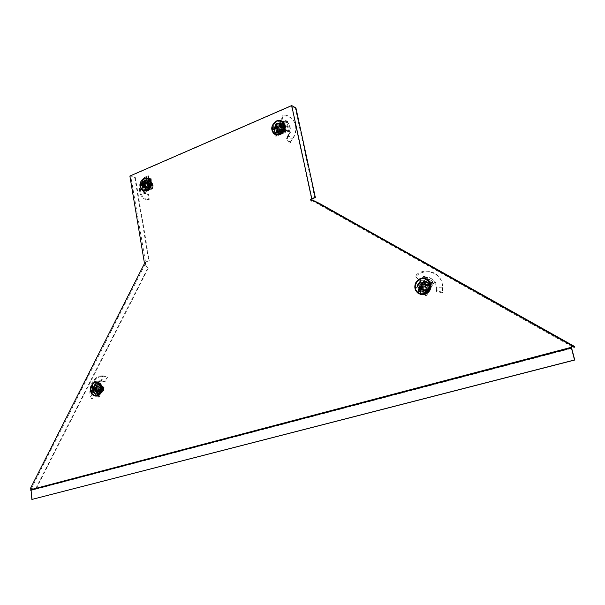 <?xml version="1.0" encoding="UTF-8"?>
<svg xmlns="http://www.w3.org/2000/svg" width="605" height="605" viewBox="0 0 605 605"><rect width="100%" height="100%" fill="white"/><g stroke="black" fill="none" stroke-linecap="round" stroke-linejoin="round"><path stroke-width="0.45" stroke-dasharray="3.02 2.27" d="M421.708 280.561C416.686 283.601 416.006 287.292 419.673 291.64L424.551 292.389C429.565 289.409 430.276 285.734 426.699 281.355L421.708 280.561M424.831 292.48L419.961 291.731C416.293 287.39 416.966 283.7 421.988 280.659L426.979 281.454C430.556 285.832 429.845 289.5 424.831 292.48M95.862 384.016C91.748 387.389 91.605 390.762 95.446 394.142L97.375 394.15C101.496 390.807 101.655 387.434 97.851 384.024L95.862 384.016M97.783 394.173L95.847 394.165C92.013 390.792 92.157 387.419 96.271 384.046L98.252 384.054C102.056 387.457 101.897 390.83 97.783 394.173M277.657 122.891C273.573 125.787 272.863 129.024 275.532 132.616L279.805 133.077C283.889 130.219 284.622 126.982 281.998 123.367L277.657 122.891M280.138 133.251L275.865 132.79C273.203 129.198 273.906 125.961 277.99 123.072L282.331 123.549C284.955 127.156 284.221 130.393 280.138 133.251M145.23 179.753C141.426 182.748 140.95 185.901 143.801 189.191L146.871 189.342C150.683 186.37 151.182 183.224 148.354 179.904L145.23 179.753M147.249 189.471L144.179 189.327C141.328 186.03 141.804 182.884 145.608 179.882L148.732 180.04C151.56 183.353 151.061 186.499 147.249 189.471M30.961 489.717L31.15 490.451L571.543 348.397M31.316 490.133L571.536 347.716M30.734 490.602L31.15 490.451M31.165 490.579L32.299 499.412M313.209 200.391L312.876 201.011L312.286 200.724L571.823 346.506M574.296 347.285L319.206 204.082L319.531 203.462M319.206 204.082L312.876 201.011M314.751 197.722L295.361 108.242L295.943 107.993M295.361 108.242L291.436 105.996L311.477 198.886M134.817 177.794L148.807 260.853L145.018 262.215L145.518 262.018L130.74 175.957L135.301 177.583L129.878 176.032M135.301 177.583L149.306 260.664L148.807 260.853M149.306 260.664L145.518 262.018M147.756 268.113L144.981 264.204L147.756 268.113L35.771 488.5L30.25 488.802M148.18 268.401L36.141 488.84L35.771 488.5M144.981 264.204L144.353 263.727M311.356 201.049L312.286 200.724M130.74 175.957L291.436 105.996M145.404 264.491L145.351 264.022M36.141 488.84L31.052 489.127L145.17 264.113M145.971 262.23L145.737 264.12M30.999 489.498L31.422 489.475L31.052 489.127M31.422 489.475L31.475 489.853M277.725 123.201L281.794 123.647C284.267 127.042 283.579 130.083 279.737 132.767L275.721 132.336C273.218 128.963 273.884 125.916 277.725 123.201M275.033 134.56L274.481 134.174C270.911 129.387 271.849 125.061 277.302 121.197L281.975 121.136M282.346 129.871L281.234 124.622L276.334 126.717L277.438 131.95L282.346 129.871L281.143 129.243L280.032 123.987L275.124 126.082L276.228 131.33L281.143 129.243M281.234 124.622L280.032 123.987M277.438 131.95L276.228 131.33M276.334 126.717L275.124 126.082M280.954 131.315L281.696 132.571C284.063 133.334 285.348 132.268 285.545 129.372L284.811 128.124C282.444 127.353 281.159 128.419 280.954 131.315M280.319 131.005L282.112 127.557L282.497 129.402L280.962 129.145L282.051 130.264L278.587 131.739L276.341 131.111L277.884 131.368L277.498 129.515L278.24 130.778L280.319 131.005M285.401 129.621C284.66 132.85 283.359 133.403 281.499 131.277C282.225 128.048 283.526 127.496 285.401 129.621M274.867 133.705L272.371 130.113C272.56 123.526 275.502 120.652 281.181 121.492M275.305 126.18L277.551 126.808L279.283 126.074L281.007 125.333L279.918 124.199L281.718 125.704L282.112 127.557L281.37 126.301L279.283 126.074L277.498 129.515L277.105 127.67L275.305 126.18L279.918 124.199L280.962 129.145L276.341 131.111L275.305 126.18M277.884 131.368L278.587 131.739M282.051 130.264L282.497 129.402M281.718 125.704L281.007 125.333M277.551 126.808L277.105 127.67M272.991 129.727L281.87 125.938M287.201 136.995L288.033 136.465L286.331 138.409L289.417 143.105L293.077 138.416C296.034 133.667 296.707 128.767 295.104 123.722C292.805 118.217 288.774 115.593 283.019 115.842L282.527 115.048L281.461 119.707L281.892 120.501L283.019 115.842M288.199 136.027L288.404 135.459L292.608 139.127M288.033 136.465L287.292 137.948L290.241 142.765L292.253 139.793M286.377 122.671L285.477 122.134L286.634 121.635L285.076 120.788L283.314 121.431L284.577 121.643L286.551 130.914L287.375 130.241L290.007 131.845L289.016 132.041L286.377 122.671L286.868 121.832C289.508 124.305 290.423 127.542 289.606 131.535L286.868 121.832M281.34 124.781L282.376 129.651L283.042 130.007L282.006 125.129L281.287 124.683L282.006 125.129M282.376 129.651L283.042 130.007M282.24 129.916L277.68 131.852L278.345 132.192L282.906 130.264M277.468 131.739L276.447 126.868L277.113 127.224L278.141 132.087M276.447 126.868L277.113 127.224M276.576 126.611L281.128 124.668L281.794 125.023L277.249 126.967M286.891 121.65L287.262 121.045L281.461 119.707M285.696 120.652L285.968 121.333L281.892 120.501M289.447 133.531L290.46 132.291L290.007 131.845C290.861 127.882 289.954 124.675 287.292 122.21L287.496 121.665L285.968 121.333M287.292 122.21L286.906 122.391M285.477 122.134L284.577 121.643M283.314 121.431L283.979 121.786M285.046 131.315L285.704 131.663L285.991 131.27L285.333 130.922L284.63 132.102L275.388 136.012L273.067 124.94L282.27 120.985L283.586 121.681M282.27 120.985L282.921 121.325M273.067 124.94L273.74 125.288L282.936 121.348M275.388 136.012L276.062 136.352L273.74 125.288M284.63 132.102L285.295 132.45L276.062 136.352M285.704 131.663L285.295 132.45M286.551 130.914L285.991 131.27M285.333 130.922L287.05 130.075L285.076 120.788M286.657 130.967L289.016 132.041M289.288 131.247L288.124 131.739M289.092 133.546L290.324 131.905M289.122 134.219L288.404 135.459M288.736 134.272L287.738 135.777L292.064 139.339L291.587 140.163M287.458 136.45L287.738 135.777M286.331 138.409L287.292 137.948M289.417 143.105L290.241 142.765M292.601 139.142L293.077 138.416M292.699 138.439C295.807 133.516 296.533 128.434 294.877 123.178C292.525 117.536 288.411 114.821 282.527 115.048M281.174 133.372L282.611 131.315L278.86 132.903L281.748 133.667L285.015 129.765L284.032 125.137L282.104 124.887L278.368 126.483L277.234 130.733L277.521 132.941L276.939 132.639L276.258 130.234L277.4 125.976L275.971 128.026L278.444 132.79L279.306 133.229C277.082 129.077 278.3 126.453 282.959 125.341L284.373 125.984C286.558 130.151 285.326 132.775 280.682 133.849L279.306 133.229L280.826 133.871C285.409 133.274 286.596 130.642 284.373 125.984L279.797 124.433L276.553 128.328M281.748 133.667L278.444 132.79M283.072 126.74L284.093 127.194C285.681 130.219 284.789 132.117 281.423 132.896L280.418 132.45C278.814 129.44 279.699 127.534 283.072 126.74M282.641 126.513L283.669 126.974C285.25 129.992 284.358 131.898 280.992 132.677L279.986 132.23C278.383 129.213 279.268 127.307 282.641 126.513M280.712 126.021L281.582 126.415C282.928 128.986 282.172 130.604 279.306 131.27L278.451 130.884C277.082 128.321 277.831 126.695 280.705 126.014L281.575 126.407C282.921 128.978 282.164 130.597 279.298 131.262L278.444 130.884C277.09 128.321 277.846 126.702 280.712 126.021M280.75 126.551L281.469 126.868C282.596 129.009 281.96 130.355 279.586 130.907L278.867 130.589C277.74 128.457 278.368 127.111 280.75 126.551M282.399 127.421L283.117 127.746C284.244 129.871 283.609 131.217 281.234 131.769L280.523 131.451C279.397 129.326 280.024 127.98 282.399 127.421M279.215 124.123L277.4 125.976L281.143 124.373L283.753 127.042L282.611 131.315L284.441 129.462L283.458 124.834L279.797 124.433M275.971 128.026L276.258 130.234L278.86 132.903L276.939 132.639M283.526 125.53L284.713 127.557L283.571 131.822L279.828 133.403L277.521 132.941M284.441 129.462L285.015 129.765M283.458 124.834L284.032 125.137M428.96 289.538L428.839 286.672L426.449 290.96L429.444 289.697L429.535 284.085L424.944 281.461L422.774 282.996L420.399 287.269L422.29 291.164L424.755 292.654L421.814 291.111L419.575 286.989L419.696 289.84L422.63 291.383L427.259 291.232L424.755 292.654M424.468 284.501L428.106 284.569C429.981 286.573 429.845 288.54 427.72 290.46L424.113 290.408C422.214 288.411 422.335 286.445 424.468 284.501M424.113 284.38L427.75 284.448C429.618 286.452 429.489 288.419 427.357 290.339L423.757 290.287C421.859 288.29 421.972 286.316 424.113 284.38M422.827 284.297L425.92 284.358C427.516 286.059 427.402 287.73 425.587 289.371L422.509 289.326C420.898 287.625 421.004 285.946 422.819 284.297L425.912 284.35C427.508 286.059 427.395 287.73 425.58 289.371L422.517 289.326C420.906 287.625 421.012 285.953 422.827 284.297M423.19 284.774L425.761 284.819C427.085 286.233 426.994 287.625 425.489 288.993L422.933 288.948C421.594 287.534 421.685 286.142 423.19 284.774M424.589 285.257L427.153 285.303C428.476 286.717 428.385 288.101 426.88 289.462L424.332 289.424C422.993 288.01 423.084 286.619 424.589 285.257M419.794 284.252L419.575 286.989L421.957 282.716L426.586 282.543L428.839 286.672L429.051 283.919L424.453 281.287L421.957 282.716L419.794 284.252L420.286 284.426L420.188 290.007M419.696 289.84L421.814 291.111L426.449 290.96L424.264 292.495M429.444 289.697L427.259 291.232L429.648 286.952L427.395 282.83L422.774 282.996L420.286 284.426M429.051 283.919L429.535 284.085M424.453 281.287L424.944 281.461M436.318 289.061L436.258 291.308L442.489 292.926L442.459 285.061C441.037 272.477 424.445 267.327 415.885 276.508L418.925 280.191L415.885 276.508M436.341 287.768L436.205 287.02L442.663 286.982L442.724 288.305M436.439 288.358L436.545 290.536L442.701 292.397L442.762 287.889M435.774 284.471L435.789 282.603L435.305 282.384L434.254 283.753L424.725 278.444L424.907 276.931C429.255 276.772 432.545 278.61 434.776 282.422L424.907 276.931M424.725 278.444L423.908 278.134L424.642 276.818L423.318 276.334L422.108 278.255L422.676 278.459L423.152 277.861L432.431 283.14L432.802 281.68L435.298 282.376L435.055 282.8C432.885 278.981 429.618 277.158 425.255 277.347L424.982 276.833L418.925 280.191M419.636 287.662L422.827 282.361L428.242 285.348L423.394 282.558L420.263 288.146L419.636 287.662L420.203 287.851M427.735 285.447L424.831 290.665L425.391 290.854L428.295 285.636M424.831 290.665L425.391 290.854M424.536 290.755L420.278 288.154L425.096 290.945M424.778 276.787L424.604 276.114L418.214 279.518M422.887 276.969L423.349 277.695M425.255 277.347L425.02 277.793M423.908 278.134L423.152 277.861M422.108 278.255L421.647 278.497L422.676 278.459M431.562 284.168L432.121 284.365L432.083 283.836L431.531 283.639L431.788 285.099L425.882 295.694L414.909 289.311L420.755 278.784L422.214 278.701M420.755 278.784L421.647 278.497M414.909 289.311L415.484 289.5L421.322 278.988M425.882 295.694L415.484 289.5M431.788 285.099L432.348 285.295L426.442 295.875M432.121 284.365L432.348 285.295M432.348 283.11L432.083 283.836M431.531 283.639L432.53 281.59L423.318 276.334M432.431 283.14L434.254 283.753M434.398 282.263L433.664 283.579M435.766 284.615L435.781 282.845L435.055 282.8M435.978 285.431L436.205 287.02M435.978 285.341L436.137 287.367L442.641 287.141L442.58 286.029M436.243 288.305L436.137 287.367M436.258 291.308L436.545 290.536M442.489 292.926L442.701 292.397M442.573 285.915L442.436 284.811C441 271.849 423.976 266.487 415.113 275.88M425.474 290.385C429.406 290.574 430.465 288.88 428.642 285.303L428.401 285.144C424.453 284.985 423.409 286.687 425.262 290.249L425.474 290.385M426.48 288.184L425.496 284.131L427.334 285.189L426.548 285.053L427.584 286.203L425.375 290.166L423.598 290.355L424.392 290.468L422.562 289.409C424.128 290.105 425.436 289.697 426.48 288.184M428.348 285.598C430.178 288.615 429.346 290.098 425.859 290.052C424.037 287.042 424.869 285.552 428.348 285.598M420.074 293.425L418.441 292.578C411.763 288.328 417.737 276.266 425.126 279.139M418.705 287.519L420.49 287.345L422.691 283.39L421.64 282.232L425.496 284.131C423.923 283.442 422.623 283.851 421.587 285.363L422.562 289.409L418.705 287.519L421.64 282.232L426.548 285.053L423.598 290.355L418.705 287.519M424.392 290.468L425.375 290.166M427.584 286.203L427.334 285.189M423.666 283.079L422.691 283.39M420.49 287.345L420.732 288.351M419.689 291.489L425.36 281.302M418.395 283.737C420.626 280.591 423.318 279.896 426.48 281.665C428.786 283.707 429.255 286.218 427.879 289.205C425.678 292.321 423.008 293.024 419.878 291.323C417.511 289.288 417.019 286.762 418.395 283.737M420.248 294.272L418.547 293.38C415.174 290.498 414.463 286.899 416.421 282.603C418.751 278.988 421.874 277.65 425.799 278.58M427.803 285.326L422.6 282.338L419.484 287.942L424.672 290.945L427.803 285.326L421.579 281.983L418.456 287.602L423.659 290.604L426.79 284.978M422.6 282.338L421.579 281.983M424.672 290.945L423.659 290.604M419.484 287.942L418.456 287.602M146.826 189.047L143.937 188.911C141.252 185.818 141.706 182.861 145.283 180.04L148.217 180.184C150.872 183.3 150.403 186.257 146.826 189.047M143.514 190.983L143.06 190.749C139.248 186.363 139.884 182.165 144.958 178.157L148.013 177.885M144.209 183.209L145.049 188.14L149.269 186.355L148.422 181.409L144.209 183.209L142.84 182.725L143.688 187.671L147.907 185.871L147.06 180.925L142.84 182.725M145.049 188.14L143.688 187.671M148.422 181.409L147.06 180.925M149.269 186.355L147.907 185.871M153.148 185.501L152.279 184.109C150.343 183.686 149.314 184.707 149.193 187.179L150.078 188.578C152.006 188.994 153.027 187.966 153.148 185.501M146.864 182.642L145.283 185.811L144.988 184.071L142.992 182.823L145.381 183.277L148.354 182.007L146.954 181.122L148.951 182.377L149.246 184.117L148.369 182.718L146.864 182.642M149.715 187.126C150.403 184.139 151.522 183.663 153.073 185.705C152.392 188.7 151.273 189.176 149.715 187.126M143.173 190.212L140.421 186.408C140.489 180.88 142.772 178.165 147.28 178.278M147.756 185.78L149.148 186.658L146.176 187.921L143.786 187.467L145.578 187.55L145.283 185.811L146.168 187.217L147.658 187.285L149.246 184.117L149.548 185.864L147.756 185.78L143.786 187.467L142.992 182.823L146.954 181.122L147.756 185.78M148.883 182.332L148.354 182.007M145.381 183.277L144.988 184.071M145.578 187.55L146.176 187.921M149.148 186.658L149.548 185.864M140.715 186.174L148.346 182.914M146.879 179.791L146.259 180.086L146.705 180.971L147.174 180.721L146.879 179.791L148.891 179.08L148.134 175.465L144.595 177.371L145.139 178.218L144.02 179.284C137.653 186.937 140.564 199.476 148.157 199.385L149.261 199.34L148.452 199.529L147.575 194.311L148.444 194.122L149.261 199.34M146.705 180.971L146.1 181.303L143.793 177.93L144.595 177.371M147.174 180.721L149.087 179.95L148.55 176.282L145.139 178.218M143.975 182.347L144.89 182.922L145.276 182.332L144.391 181.742L143.03 183.859L144.943 184.185L145.555 192.322L143.801 192.466C142.137 190.295 141.925 187.489 143.181 184.049L143.801 192.466M145.555 192.322L141.774 191.845L144.028 191.573L143.521 191.687L142.167 183.043L140.67 183.285L144.141 184.351C142.856 187.762 143.067 190.545 144.761 192.708L145.162 193.539L148.444 194.122M145.003 188.261L144.224 183.678L144.981 183.943L145.828 188.631L145.003 188.261L145.76 188.526M144.224 183.678L144.981 183.943M144.338 183.444L148.255 181.765L149.011 182.037L145.094 183.708M148.429 181.878L149.223 186.469L149.98 186.733L149.185 182.15M149.223 186.469L149.98 186.733M149.102 186.711L145.185 188.374L145.941 188.631L149.858 186.975M143.816 192.647L144.187 193.592L147.575 194.311M144.625 193.539L145.624 193.471M144.542 192.027L143.521 191.687M142.009 182.06L142.765 182.324L142.515 182.68L141.759 182.415L142.364 181.334L150.29 177.938L152.097 188.412L144.141 191.77L144.905 192.027L144.361 191.687M144.141 191.77L143.604 191.43M152.097 188.412L152.853 188.677L144.905 192.027M150.29 177.938L151.038 178.21L152.853 188.677M142.364 181.334L143.128 181.606L151.038 178.21M142.765 182.324L143.128 181.606M142.039 182.997L142.515 182.68M141.759 182.415L140.299 183.149L141.774 191.845M142.167 183.043L144.943 184.185M142.863 184.049L143.846 183.633M144.89 182.922L144.141 184.351M145.276 182.332L146.1 181.303M144.391 181.742L145.487 180.479L143.793 177.93M146.274 180.108L145.487 180.479M148.891 179.08L149.087 179.95M148.134 175.465L148.55 176.282M143.771 177.938L143.135 178.702L144.02 179.284M143.135 178.702C136.496 186.612 139.498 199.68 147.401 199.567L148.452 199.529M144.126 184.313L144.277 186.416L145.321 182.468L144.126 184.313L144.784 184.548L145.525 188.889L149.11 189.705L150.758 188.011L151.81 184.056L150.388 181.787L146.962 180.774L148.543 181.092L150.713 183.67L150.562 181.568L151.212 181.803L149.632 181.485L146.418 182.854L147.62 181.008M151.605 187.807L148.747 188.578C147.416 187.414 147.325 185.909 148.459 184.079L151.341 183.3C152.657 184.472 152.747 185.977 151.605 187.807M151.121 187.641L148.263 188.412C146.932 187.248 146.841 185.743 147.983 183.905L150.857 183.133C152.173 184.306 152.263 185.803 151.121 187.641M148.838 186.635L146.402 187.3C145.276 186.302 145.192 185.024 146.168 183.459L148.611 182.801C149.722 183.799 149.798 185.077 148.83 186.635L146.395 187.293C145.268 186.302 145.185 185.024 146.153 183.459L148.596 182.801C149.73 183.799 149.806 185.077 148.838 186.635M148.792 186.431L146.765 186.983L146.569 183.791L148.596 183.247L148.792 186.431M150.66 187.089L148.641 187.633L148.444 184.457L150.471 183.905L150.66 187.089M151.311 185.932L150.713 183.67L149.662 187.626L146.44 188.994L144.277 186.416L144.867 188.662L148.459 189.478L151.311 185.932L151.968 186.159L151.212 181.803M150.562 181.568L148.543 181.092L145.321 182.468L146.962 180.774M144.784 184.548L146.418 182.854L145.374 186.794L147.537 189.373L150.758 188.011L151.968 186.159M144.867 188.662L145.525 188.889M148.459 189.478L149.11 189.705M96.792 385.052L95.529 387.056L98.388 385.082L96.792 385.052L97.488 385.105L95.431 389.144L97.019 393.288L99.084 393.356L101.958 391.382L102.192 387.283L101.156 385.188L100.453 385.143L101.027 387.2L100.793 391.306L102.064 389.295L102.759 389.34L102.192 387.283L100.279 385.294L101.315 385.37C104.483 388.69 104.09 391.374 100.12 393.424L99.432 393.303C96.233 389.998 96.618 387.313 100.589 385.241L101.315 385.37C104.741 388.856 104.378 391.541 100.218 393.409L98.396 393.235L100.687 393.394L102.759 389.34M97.488 385.105L100.279 385.294M100.702 392.327L100.196 392.244C97.881 389.847 98.161 387.896 101.035 386.398L101.564 386.489C103.863 388.902 103.576 390.845 100.702 392.327M100.188 392.297L99.681 392.206C97.367 389.809 97.647 387.865 100.521 386.361L101.043 386.459C103.349 388.864 103.062 390.807 100.188 392.297M98.018 391.707L97.586 391.632C95.62 389.59 95.862 387.934 98.305 386.655L98.744 386.731C100.695 388.781 100.453 390.437 98.01 391.707L97.579 391.632C95.613 389.59 95.855 387.934 98.297 386.655L98.751 386.731C100.71 388.781 100.46 390.437 98.018 391.707M98.237 391.291L97.874 391.231C96.24 389.529 96.445 388.153 98.471 387.094L98.842 387.162C100.468 388.864 100.264 390.24 98.237 391.291M100.233 391.42L99.878 391.359C98.244 389.665 98.441 388.297 100.475 387.238L100.838 387.298C102.464 389 102.26 390.369 100.233 391.42M99.991 393.348L100.793 391.306L97.919 393.28L95.287 391.155L95.529 387.056L94.728 389.098L96.324 393.242L100.687 393.394M102.064 389.295L101.027 387.2L98.388 385.082L100.453 385.143M98.396 393.235L96.46 391.231L96.694 387.139L99.553 385.166L101.156 385.188M94.728 389.098L95.431 389.144M96.324 393.242L97.019 393.288M102.941 380.976L102.245 380.87L102.426 381.241L105.013 381.558L107.365 376.847L103.546 375.955L103.826 376.386L102.404 376.378C93.412 376.597 87.755 391.095 92.822 398.687L91.763 398.861L93.488 395.322L94.577 395.209L92.822 398.687M102.426 381.241L101.723 381.188L103.069 376.333L102.608 375.864L103.546 375.955M102.979 381.294L105.028 381.725L107.584 377.127L103.826 376.386M99.296 380.931L100.574 381.301L99.923 380.795L98.07 380.908L97.821 381.279L99.167 382.647L94.297 390.422L92.686 389.703C93.162 386.081 94.841 383.404 97.73 381.664L92.686 389.703M94.297 390.422L90.47 389.628L92.436 390.754L92.089 390.331L96.331 382.262L94.977 381.573L97.314 381.755L97.813 381.279L98.63 381.967C95.741 383.646 94.07 386.308 93.616 389.945L94.577 395.209M97.602 392.925L94.403 390.338L96.535 385.808L97.344 385.869L95.212 390.391L98.449 392.993L97.602 392.925L98.403 392.978M96.535 385.808L97.549 385.801L96.702 385.725M96.739 385.748L99.946 388.327L100.748 388.38L97.549 385.801M99.946 388.327L100.748 388.38M99.984 388.584L97.806 392.857L98.607 392.91L100.793 388.637M93.578 389.915L92.247 390.074L93.488 395.322M92.482 391.427L93.586 391.533M93.178 390.399L92.089 390.331M91.627 390.701L91.756 391.11L92.565 391.163L92.436 390.754M96.203 382.247L96.815 382.186L103.319 387.404L98.335 397.152L91.869 391.896L92.678 391.949L92.565 391.163M91.869 391.896L91.756 391.11M98.335 397.152L99.144 397.205L92.678 391.949M103.319 387.404L104.121 387.457L99.144 397.205M96.815 382.186L97.624 382.247L104.121 387.457M96.195 382.383L97.624 382.247M96.437 382.458L97.004 382.451M95.847 382.413L94.584 381.536L90.47 389.628M94.977 381.573L94.584 381.536M96.331 382.262L99.167 382.647M97.314 381.755L98.116 382.398M99.976 381.437L98.819 381.422L98.63 381.967M100.574 381.301L101.723 381.188M99.923 380.795L101.368 380.757L102.608 375.864M102.253 380.885L101.368 380.757M102.585 375.856L101.738 375.887L102.404 376.378M101.738 375.887C92.474 376.03 86.568 390.951 91.763 398.861M103.705 390.747C104.34 389 103.992 387.752 102.668 387.011L100.468 388.145C99.833 389.9 100.18 391.148 101.511 391.881L103.705 390.747M99.016 387.003L98.502 386.716L96.293 387.858L97.118 386.24L95.371 385.551L97.798 386.02L100.233 387.979L98.623 388.168L100.362 388.849L99.53 390.475L99.016 387.003M100.952 388.357C103.062 386.746 103.977 387.487 103.697 390.565C101.579 392.176 100.664 391.443 100.952 388.357M95.212 395.337L94.471 395.171C91.128 393.326 90.251 390.187 91.847 385.763L93.767 383.494L96.255 382.7M96.407 392.501L98.025 392.305L95.598 390.338L93.17 389.877L95.469 389.476L96.293 387.858L96.808 391.322L97.337 391.609L99.53 390.475L98.706 392.093L96.407 392.501L93.17 389.877L95.371 385.551L98.623 388.168L96.407 392.501M100.362 388.849L100.233 387.979M97.798 386.02L97.118 386.24M95.469 389.476L95.598 390.338M98.025 392.305L98.706 392.093M98.275 390.936L92.043 385.899M94.486 393.265C90.901 390.656 93.813 382.731 97.776 384.334L98.759 384.878C102.351 387.45 99.47 395.398 95.514 393.832L94.486 393.265M95.741 395.995L93.586 395.02C89.147 391.79 91.68 381.861 96.883 382.126M96.8 385.438L94.456 390.028L97.897 392.811L100.241 388.213L96.8 385.438L95.34 385.332L92.996 389.93L96.437 392.721L98.789 388.115L95.34 385.332M94.456 390.028L92.996 389.93M100.241 388.213L98.789 388.115M97.897 392.811L96.437 392.721M278.156 123.428L282.232 123.881C284.698 127.269 284.01 130.309 280.175 132.987L276.16 132.563C273.657 129.19 274.322 126.142 278.156 123.428M278.391 123.828C283.715 121.302 285.711 130.695 280.274 132.767C274.95 135.248 272.999 125.9 278.391 123.828M287.262 121.045L287.496 121.665M284.683 121.703L285.394 120.97M288.169 135.134L288.714 134.938M281.333 133.229C277.529 132.737 279.434 125.613 283.155 126.407C286.974 126.876 285.061 134.045 281.333 133.229M427.977 291.474L425.451 292.2L423.016 291.406C420.392 288.653 420.551 285.931 423.492 283.253L426.056 282.52L428.522 283.352C431.1 286.12 430.911 288.827 427.977 291.474M427.886 290.778C423.81 293.561 420.067 286.657 424.294 284.191C428.363 281.385 432.152 288.298 427.886 290.778M422.827 282.361L423.394 282.558M422.532 282.452L423.099 282.656M424.604 276.114L424.982 276.833M423.243 277.892L423.598 276.44M418.766 283.866C420.997 280.72 423.689 280.024 426.843 281.794C429.149 283.836 429.618 286.346 428.249 289.326C426.041 292.442 423.379 293.145 420.248 291.444C417.889 289.417 417.389 286.883 418.766 283.866M419.212 284.093C422.396 277.824 431.72 283.148 428.083 289.198C424.839 295.474 415.582 290.082 419.212 284.093M147.317 189.221L144.429 189.085C141.751 185.985 142.198 183.028 145.775 180.214L148.709 180.358C151.356 183.474 150.895 186.431 147.317 189.221M147.454 188.994C142.871 191.142 141.381 182.339 146.017 180.57C150.592 178.384 152.127 187.232 147.454 188.994M143.703 193.297L144.731 193.282M143.642 191.725L142.145 191.966M143.037 183.519L143.998 184.026M145.003 181.008L145.737 181.734M147.386 183.202L149.322 181.871L151.356 182.135C153.171 183.754 153.292 185.826 151.719 188.352L149.798 189.675L147.779 189.418C145.949 187.807 145.813 185.735 147.386 183.202M148.293 183.875C151.991 182.097 153.148 183.474 151.772 188.004C148.081 189.781 146.924 188.405 148.293 183.875M101.058 386.088C104.204 388.357 104.075 390.543 100.68 392.645C97.549 390.369 97.67 388.183 101.058 386.088M94.365 390.074L95.174 390.127M94.403 390.338L95.212 390.391M92.247 390.074L93.329 390.248M92.217 390.338L90.871 389.65M98.07 380.908L98.819 381.422M100.748 380.757L101.232 381.226M95.008 393.295C91.431 390.694 94.342 382.776 98.297 384.372L99.281 384.916C102.873 387.487 99.991 395.428 96.044 393.863L95.008 393.295M95.348 393.038C91.499 390.18 95.666 381.989 99.349 385.204C103.236 388.055 99.023 396.298 95.348 393.038M95.847 394.165L95.446 394.142M144.179 189.327L143.801 189.191M148.732 180.04L148.354 179.904M98.252 384.054L97.851 384.024M281.794 123.647L282.232 123.881C284.736 127.292 284.078 130.325 280.259 132.987L275.721 132.336M273.876 133.864L274.481 134.174M281.696 132.571L278.24 130.778M284.811 128.124L281.37 126.301M278.247 131.595L276.515 131.164M287.587 121.786L287.352 121.174M295.104 123.722L294.877 123.178M283.669 126.974L284.093 127.194M281.469 126.868L283.117 127.746M278.867 130.589L280.523 131.451M279.986 132.23L280.418 132.45M422.29 291.164L425.149 292.177L428.09 291.444C431.01 288.819 431.153 286.127 428.522 283.352L427.811 283.095M425.761 284.819L427.153 285.303M422.933 288.948L424.332 289.424M417.858 278.897L416.376 277.377M425.315 276.999L424.952 276.296M428.642 285.303L425.746 284.289M425.262 290.249L422.343 289.266M426.48 281.665L426.843 281.794C429.172 283.843 429.648 286.354 428.28 289.334C426.086 292.434 423.409 293.138 420.248 291.444L419.878 291.323M418.04 293.213L418.547 293.38M143.937 188.911L147.408 189.206C150.993 186.438 151.424 183.489 148.709 180.358L148.217 180.184M142.379 190.514L143.06 190.749M152.279 184.109L148.369 182.718M142.266 189.819L142.644 189.947M150.078 188.578L146.168 187.217M146.879 194.326L147.628 194.152M145.162 193.539L144.187 193.592M143.998 184.359L143.03 183.859M148.815 178.74L148.966 179.39M148.157 199.385L147.401 199.567M150.388 181.787L151.356 182.135C153.337 183.981 153.534 186.045 151.931 188.329C150.486 189.788 149.102 190.151 147.779 189.418L146.811 189.085M148.263 188.412L148.747 188.578M146.765 186.983L148.641 187.633M148.596 183.247L150.471 183.905M150.857 183.133L151.341 183.3M99.681 392.206L100.196 392.244M97.874 391.231L99.878 391.359M98.842 387.162L100.838 387.298M101.043 386.459L101.564 386.489M102.668 387.011L98.502 386.716M94.07 395.148L94.471 395.171M101.511 391.881L97.337 391.609M97.776 384.334L99.326 384.931C102.956 387.525 100.105 395.367 96.044 393.863L95.514 393.832M94.335 395.791L95.068 395.836"/><path stroke-width="0.91" d="M145.018 262.215L144.285 262.26L145.586 262.131L145.351 264.022L144.353 263.727L30.25 488.802L30.999 489.498L31.876 499.443L574.75 360.02L571.4 347.225L571.823 346.506L574.296 347.285L574.712 346.574L319.531 203.462L312.286 199.96L572.035 345.735L574.712 346.574M31.876 499.443L574.546 359.967L571.241 347.323L31.014 489.627M571.249 348.004L30.689 490.216M315.349 197.495L295.943 107.993L291.693 105.557L311.757 198.516L315.349 197.495L310.932 199.378L311.757 198.516M312.354 198.538L311.749 198.765M291.693 105.557L129.878 176.032L144.285 262.26M311.499 200.898L310.342 199.461L311.356 201.049L312.286 199.96M572.035 345.735L571.4 347.225M276.697 120.879C278.867 120.009 280.803 120.221 282.497 121.514C285.991 126.347 285.015 130.665 279.563 134.469L276.546 134.945L273.876 133.864C270.306 129.077 271.244 124.743 276.697 120.879M281.975 121.136L283.102 121.839C286.588 126.664 285.613 130.975 280.168 134.779L275.033 134.56M283.594 125.016C285.068 130.665 277.876 136.662 273.921 133.13L272.038 129.946C270.571 124.29 277.801 118.27 281.764 121.892L283.594 125.016M281.181 121.492L282.096 122.074L283.919 125.19C283.647 131.988 280.629 134.824 274.867 133.705M281.779 125.303L281.605 124.698L272.726 128.494L272.991 129.727L281.87 125.938L281.779 125.303M272.726 128.494L281.605 124.698M426.026 279.563L426.691 280.002C433.861 284.842 425.89 297.494 418.66 292.805L418.161 292.487C410.855 287.783 418.645 274.935 426.026 279.563M425.126 279.139L426.971 280.1C433.543 284.486 427.357 296.405 420.074 293.425M424.763 280.909L424.128 280.599L418.471 290.778L419.053 291.179L419.689 291.489L425.36 281.302L424.763 280.909M418.471 290.778L424.128 280.599M415.907 282.422C419.083 277.937 422.918 276.954 427.41 279.487C430.669 282.391 431.327 285.953 429.384 290.188C426.253 294.605 422.471 295.611 418.04 293.213C414.659 290.324 413.949 286.732 415.907 282.422M425.799 278.58L427.916 279.669C431.176 282.565 431.826 286.135 429.883 290.362C427.448 294.075 424.241 295.376 420.248 294.272M146.463 190.711L142.379 190.514C138.56 186.121 139.195 181.923 144.277 177.908L148.452 178.12C152.218 182.551 151.553 186.748 146.463 190.711M148.013 177.885L149.132 178.362C152.891 182.793 152.233 186.983 147.151 190.946L143.514 190.983M140.042 186.279C140.36 180.048 142.939 177.477 147.794 178.543L149.972 182.044C149.669 188.253 147.106 190.847 142.266 189.819L140.042 186.279M147.28 178.278L148.172 178.679L150.35 182.173C150.206 187.958 147.817 190.643 143.173 190.212M140.579 185.599L140.715 186.174C142.251 184.744 144.792 183.655 148.346 182.914L148.142 181.75L140.511 185.009L140.579 185.599M140.511 185.009C142.054 183.572 144.595 182.491 148.142 181.75M91.446 385.733C92.867 383.245 94.72 382.292 96.989 382.874C100.294 384.742 101.156 387.881 99.553 392.282C98.139 394.747 96.316 395.7 94.07 395.148C90.72 393.295 89.85 390.157 91.446 385.733M96.255 382.7L97.39 382.904C100.695 384.772 101.549 387.911 99.954 392.312C98.766 394.445 97.186 395.458 95.212 395.337M91.741 386.421L91.491 386.981L97.723 392.025L98.275 390.936C95.129 389.181 93.049 387.502 92.043 385.899L91.741 386.421M97.723 392.025C94.577 390.263 92.497 388.584 91.491 386.981M92.86 394.974C87.77 391.269 91.922 380.008 97.541 382.292L98.933 383.063C104.03 386.701 99.946 397.999 94.335 395.791L92.86 394.974M96.883 382.126L99.659 383.116C104.431 386.512 101.186 397.167 95.741 395.995M571.543 348.034L571.241 347.429M572.027 346.574L572.443 345.863M282.497 121.514L283.102 121.839M427.41 279.487L427.916 279.669M148.452 178.12L149.132 178.362M147.794 178.543L148.172 178.679M96.989 382.874L97.39 382.904M97.541 382.292L98.275 382.345"/></g></svg>
